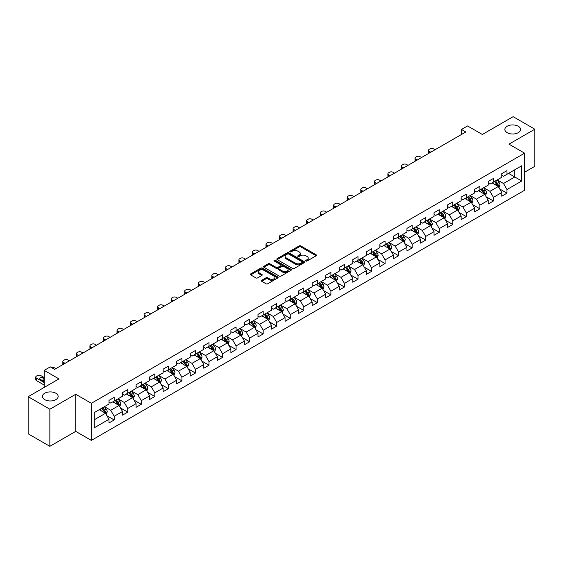 <?xml version="1.0" encoding="UTF-8"?>
<svg xmlns="http://www.w3.org/2000/svg" width="563" height="563" viewBox="0 0 563 563"><rect width="100%" height="100%" fill="white"/><g stroke="black" fill="none" stroke-linecap="round" stroke-linejoin="round"><path stroke-width="0.84" d="M305.92 261.014A0.844 0.486 0 0 0 307.116 261.014L316.167 255.785A1.203 0.697 0 0 0 316.526 255.292A1.203 0.697 0 0 0 316.167 254.8L300.832 245.947A1.203 0.697 0 0 0 299.122 245.947L290.072 251.168A0.844 0.486 0 0 0 289.825 251.513A0.844 0.486 0 0 0 290.072 251.858A0.844 0.486 0 0 0 291.261 251.858L292.436 251.182A3.857 2.224 0 0 1 297.89 251.182L299.171 251.921A3.857 2.224 0 0 1 300.297 253.498A3.857 2.224 0 0 1 299.171 255.074L297.996 255.75A0.844 0.486 0 0 0 297.75 256.095A0.844 0.486 0 0 0 297.996 256.439A0.844 0.486 0 0 0 299.192 256.439L300.361 255.757A3.857 2.224 0 0 1 305.815 255.757L307.095 256.496A3.857 2.224 0 0 1 308.221 258.072A3.857 2.224 0 0 1 307.095 259.649L305.92 260.324A0.844 0.486 0 0 0 305.674 260.669A0.844 0.486 0 0 0 305.92 261.014L305.92 260.324M55.85 393.234A7.861 4.539 0 0 0 47.285 392.249A7.861 4.539 0 0 0 42.429 396.443A7.861 4.539 0 0 0 44.73 399.646A7.861 4.539 0 0 0 53.295 400.631A7.861 4.539 0 0 0 58.151 396.443A7.861 4.539 0 0 0 55.85 393.234M518.27 126.26A7.861 4.539 0 0 0 509.705 125.275A7.861 4.539 0 0 0 504.849 129.462A7.861 4.539 0 0 0 507.15 132.671A7.861 4.539 0 0 0 515.715 133.656A7.861 4.539 0 0 0 520.571 129.462A7.861 4.539 0 0 0 518.27 126.26M261.711 280.29A1.203 0.697 0 0 0 261.359 280.782A1.203 0.697 0 0 0 261.711 281.275L266.017 283.759A1.203 0.697 0 0 0 267.721 283.759L277.777 277.953A1.203 0.697 0 0 0 278.129 277.46A1.203 0.697 0 0 0 277.777 276.968L262.435 268.108A1.203 0.697 0 0 0 260.732 268.108L250.676 273.914A1.203 0.697 0 0 0 250.324 274.406A1.203 0.697 0 0 0 250.676 274.899L255.876 277.904A1.203 0.697 0 0 0 257.58 277.904L261.879 275.42A1.203 0.697 0 0 0 262.238 274.927A1.203 0.697 0 0 0 261.879 274.434L259.304 272.942A3.223 1.858 0 0 1 258.361 271.626A3.223 1.858 0 0 1 260.352 269.909A3.223 1.858 0 0 1 263.864 270.31L273.963 276.144A3.223 1.858 0 0 1 274.906 277.46A3.223 1.858 0 0 1 272.914 279.178A3.223 1.858 0 0 1 269.403 278.776L267.721 277.805A1.203 0.697 0 0 0 266.017 277.805L261.711 280.29L261.711 281.275L266.017 278.805L266.017 277.805M524.603 172.222L534.85 166.31L534.85 129.216L513.146 116.682L482.322 134.48L467.564 125.957L461.484 129.462L465.826 131.974L54.632 369.37L50.29 366.865L44.21 370.377L44.21 387.414M49.854 409.224L49.854 446.318L75.731 431.378L75.731 394.283L49.854 409.224L28.15 396.69L58.974 378.899L44.21 370.377M75.731 394.283L91.354 403.305L524.603 153.178L524.603 190.266L91.354 440.4L91.354 403.305M534.85 129.216L508.98 144.149L524.603 153.178M292.521 268.452A1.203 0.697 0 0 0 294.224 268.452L304.28 262.647A1.203 0.697 0 0 0 304.632 262.154A1.203 0.697 0 0 0 304.28 261.661L288.939 252.808A1.203 0.697 0 0 0 287.236 252.808L277.179 258.614A1.203 0.697 0 0 0 276.827 259.107A1.203 0.697 0 0 0 277.179 259.599L292.521 268.452M274.575 261.197A0.844 0.486 0 0 1 275.434 261.316L275.434 260.31L291.029 269.318A1.203 0.697 0 0 1 291.381 269.811A1.203 0.697 0 0 1 291.029 270.296L280.972 276.102A1.203 0.697 0 0 1 279.269 276.102L263.927 267.249L268.234 264.786L268.234 263.78L263.927 266.264A1.203 0.697 0 0 0 263.575 266.756A1.203 0.697 0 0 0 263.927 267.249L263.927 266.264M268.234 264.786A1.203 0.697 0 0 1 269.937 264.786L269.937 263.78A1.203 0.697 0 0 0 268.234 263.78M269.937 263.78L276.159 267.369A1.203 0.697 0 0 0 277.862 267.369L280.719 265.722A1.203 0.697 0 0 0 281.071 265.229A1.203 0.697 0 0 0 280.719 264.737L274.237 261A0.844 0.486 0 0 1 273.991 260.655A0.844 0.486 0 0 1 274.512 260.205A0.844 0.486 0 0 1 275.434 260.31M49.854 446.318L28.15 433.784L28.15 396.69M106.942 415.768L114.19 419.949L114.19 416.289L122.53 411.483L122.53 415.135L127.738 412.13L127.738 408.471L136.07 403.657L136.07 407.316L141.278 404.311L141.278 400.652L149.617 395.838L149.617 399.498L154.825 396.493L154.825 392.833L163.157 388.02L163.157 391.679L168.372 388.674L168.372 385.015L176.705 380.201L176.705 383.86L181.912 380.848L181.912 377.189L190.252 372.382L190.252 376.042L195.46 373.03L195.46 369.37L203.792 364.564L203.792 368.223L209 365.211L209 361.552L217.339 356.738L217.339 360.397L222.547 357.392L222.547 353.733L230.879 348.919L230.879 352.579L236.094 349.574L236.094 345.914L244.426 341.101L244.426 344.76L249.634 341.755L249.634 338.096L257.974 333.282L257.974 336.941L263.181 333.936L263.181 330.277L271.514 325.463L271.514 329.123L276.722 326.111L276.722 322.451L285.061 317.645L285.061 321.304L290.269 318.292L290.269 314.633L298.601 309.819L298.601 313.478L303.816 310.473L303.816 306.814L312.148 302L312.148 305.66L317.356 302.655L317.356 298.995L325.695 294.182L325.695 297.841L330.903 294.836L330.903 291.177L339.236 286.363L339.236 290.022L344.443 287.017L344.443 283.358L352.783 278.544L352.783 282.204L357.991 279.192L357.991 275.532L366.323 270.726L366.323 274.385L371.538 271.373L371.538 267.714L379.87 262.9L379.87 266.559L385.078 263.554L385.078 259.895L393.417 255.081L393.417 258.741L398.625 255.736L398.625 252.076L406.958 247.263L406.958 250.922L412.172 247.917L412.172 244.258L420.505 239.444L420.505 243.103L425.712 240.098L425.712 236.439L434.045 231.625L434.045 235.285L439.26 232.273L439.26 228.613L447.592 223.807L447.592 227.466L452.8 224.454L452.8 220.795L461.139 215.981L461.139 219.64L466.347 216.635L466.347 212.976L474.679 208.162L474.679 211.822L479.894 208.817L479.894 205.157L488.227 200.344L488.227 204.003L493.434 200.998L493.434 197.339L501.774 192.525L501.774 196.184L506.981 193.179L506.981 189.52L521.739 180.997L521.739 165.754L514.793 169.766L514.793 176.986L521.739 180.997M114.19 419.949L108.983 422.961L108.983 419.301L94.225 427.824L94.225 412.58L108.983 404.058L108.983 400.399L114.19 397.394L114.19 401.053L122.53 396.239L122.53 392.58L127.738 389.575L127.738 393.234L136.07 388.421L136.07 384.761L141.278 381.756L141.278 385.416L149.617 380.602L149.617 376.943L154.825 373.931L154.825 377.59L163.157 372.783L163.157 369.124L168.372 366.112L168.372 369.771L176.705 364.958L176.705 361.305L181.912 358.293L181.912 361.953L190.252 357.139L190.252 353.48L195.46 350.475L195.46 354.134L203.792 349.32L203.792 345.661L209 342.656L209 346.315L217.339 341.502L217.339 337.842L222.547 334.837L222.547 338.497L230.879 333.683L230.879 330.024L236.094 327.019L236.094 330.671L244.426 325.864L244.426 322.205L249.634 319.193L249.634 322.852L257.974 318.046L257.974 314.386L263.181 311.374L263.181 315.034L271.514 310.22L271.514 306.561L276.722 303.556L276.722 307.215L285.061 302.401L285.061 298.742L290.269 295.737L290.269 299.396L298.601 294.583L298.601 290.923L303.816 287.918L303.816 291.578L312.148 286.764L312.148 283.105L317.356 280.1L317.356 283.759L325.695 278.945L325.695 275.286L330.903 272.274L330.903 275.933L339.236 271.127L339.236 267.467L344.443 264.455L344.443 268.115L352.783 263.301L352.783 259.642L357.991 256.637L357.991 260.296L366.323 255.482L366.323 251.823L371.538 248.818L371.538 252.477L379.87 247.664L379.87 244.004L385.078 240.999L385.078 244.659L393.417 239.845L393.417 236.186L398.625 233.181L398.625 236.84L406.958 232.026L406.958 228.367L412.172 225.355L412.172 229.014L420.505 224.208L420.505 220.548L425.712 217.536L425.712 221.196L434.045 216.382L434.045 212.723L439.26 209.718L439.26 213.377L447.592 208.563L447.592 204.904L452.8 201.899L452.8 205.558L461.139 200.745L461.139 197.085L466.347 194.08L466.347 197.74L474.679 192.926L474.679 189.267L479.894 186.262L479.894 189.921L488.227 185.107L488.227 181.448L493.434 178.436L493.434 182.095L501.774 177.289L501.774 173.629L506.981 170.617L506.981 174.277L521.739 165.754M112.804 401.855L119.053 405.466L110.721 410.279L104.465 406.669M108.983 402.052L110.721 403.059L114.19 401.053M110.721 410.279L114.19 416.289M119.053 405.466L122.53 411.483M126.344 394.037L132.601 397.647L124.261 402.454L118.012 398.85M122.53 394.234L124.261 395.24L127.738 393.234M124.261 402.454L127.738 408.471M132.601 397.647L136.07 403.657M139.891 386.218L146.141 389.821L137.808 394.635L131.559 391.025M136.07 386.415L137.808 387.421L141.278 385.416M137.808 394.635L141.278 400.652M146.141 389.821L149.617 395.838M153.439 378.392L159.688 382.003L151.356 386.816L145.099 383.206M149.617 378.596L151.356 379.596L154.825 377.59M151.356 386.816L154.825 392.833M159.688 382.003L163.157 388.02M166.979 370.574L173.228 374.184L164.896 378.998L158.646 375.387M163.157 370.778L164.896 371.777L168.372 369.771M164.896 378.998L168.372 385.015M173.228 374.184L176.705 380.201M180.526 362.755L186.775 366.365L178.443 371.179L172.187 367.569M176.705 362.959L178.443 363.958L181.912 361.953M178.443 371.179L181.912 377.189M186.775 366.365L190.252 372.382M194.066 354.936L200.322 358.547L191.983 363.36L185.734 359.75M190.252 355.133L191.983 356.14L195.46 354.134M191.983 363.36L195.46 369.37M200.322 358.547L203.792 364.564M207.613 347.118L213.863 350.728L205.53 355.534L199.281 351.931M203.792 347.315L205.53 348.321L209 346.315M205.53 355.534L209 361.552M213.863 350.728L217.339 356.738M221.16 339.299L227.41 342.902L219.077 347.716L212.821 344.106M217.339 339.496L219.077 340.502L222.547 338.497M219.077 347.716L222.547 353.733M227.41 342.902L230.879 348.919M234.701 331.473L240.957 335.084L232.618 339.897L226.368 336.287M230.879 331.677L232.618 332.677L236.094 330.671M232.618 339.897L236.094 345.914M240.957 335.084L244.426 341.101M248.248 323.655L254.497 327.265L246.165 332.079L239.908 328.468M244.426 323.859L246.165 324.858L249.634 322.852M246.165 332.079L249.634 338.096M254.497 327.265L257.974 333.282M261.788 315.836L268.044 319.446L259.705 324.26L253.456 320.65M257.974 316.04L259.705 317.039L263.181 315.034M259.705 324.26L263.181 330.277M268.044 319.446L271.514 325.463M275.335 308.017L281.584 311.628L273.252 316.441L267.003 312.831M271.514 308.214L273.252 309.221L276.722 307.215M273.252 316.441L276.722 322.451M281.584 311.628L285.061 317.645M288.882 300.199L295.132 303.809L286.799 308.615L280.543 305.012M285.061 300.396L286.799 301.402L290.269 299.396M286.799 308.615L290.269 314.633M295.132 303.809L298.601 309.819M302.422 292.38L308.679 295.99L300.339 300.797L294.09 297.187M298.601 292.577L300.339 293.583L303.816 291.578M300.339 300.797L303.816 306.814M308.679 295.99L312.148 302M315.97 284.554L322.219 288.165L313.887 292.978L307.63 289.368M312.148 284.758L313.887 285.758L317.356 283.759M313.887 292.978L317.356 298.995M322.219 288.165L325.695 294.182M329.51 276.736L335.766 280.346L327.427 285.159L321.177 281.549M325.695 276.94L327.427 277.939L330.903 275.933M327.427 285.159L330.903 291.177M335.766 280.346L339.236 286.363M343.057 268.917L349.306 272.527L340.974 277.341L334.725 273.731M339.236 269.121L340.974 270.12L344.443 268.115M340.974 277.341L344.443 283.358M349.306 272.527L352.783 278.544M356.604 261.098L362.853 264.709L354.521 269.522L348.265 265.912M352.783 261.295L354.521 262.302L357.991 260.296M354.521 269.522L357.991 275.532M362.853 264.709L366.323 270.726M370.144 253.28L376.401 256.89L368.061 261.696L361.812 258.093M366.323 253.477L368.061 254.483L371.538 252.477M368.061 261.696L371.538 267.714M376.401 256.89L379.87 262.9M383.692 245.461L389.941 249.071L381.608 253.878L375.359 250.268M379.87 245.658L381.608 246.664L385.078 244.659M381.608 253.878L385.078 259.895M389.941 249.071L393.417 255.081M397.232 237.642L403.488 241.245L395.149 246.059L388.899 242.449M393.417 237.839L395.149 238.839L398.625 236.84M395.149 246.059L398.625 252.076M403.488 241.245L406.958 247.263M410.779 229.817L417.028 233.427L408.696 238.24L402.446 234.63M406.958 230.021L408.696 231.02L412.172 229.014M408.696 238.24L412.172 244.258M417.028 233.427L420.505 239.444M424.326 221.998L430.575 225.608L422.243 230.422L415.987 226.812M420.505 222.202L422.243 223.201L425.712 221.196M422.243 230.422L425.712 236.439M430.575 225.608L434.045 231.625M437.866 214.179L444.123 217.79L435.783 222.603L429.534 218.993M434.045 214.383L435.783 215.383L439.26 213.377M435.783 222.603L439.26 228.613M444.123 217.79L447.592 223.807M451.413 206.361L457.663 209.971L449.33 214.784L443.081 211.174M447.592 206.558L449.33 207.564L452.8 205.558M449.33 214.784L452.8 220.795M457.663 209.971L461.139 215.981M464.961 198.542L471.21 202.152L462.87 206.959L456.621 203.356M461.139 198.739L462.87 199.745L466.347 197.74M462.87 206.959L466.347 212.976M471.21 202.152L474.679 208.162M478.501 190.723L484.75 194.326L476.418 199.14L470.168 195.53M474.679 190.92L476.418 191.927L479.894 189.921M476.418 199.14L479.894 205.157M484.75 194.326L488.227 200.344M492.048 182.898L498.297 186.508L489.965 191.321L483.708 187.711M488.227 183.102L489.965 184.101L493.434 182.095M489.965 191.321L493.434 197.339M498.297 186.508L501.774 192.525M508.544 173.376L514.793 176.986L503.505 183.503L497.256 179.893M501.774 175.283L503.505 176.282L506.981 174.277M503.505 183.503L506.981 189.52M75.731 431.378L91.354 440.4M461.484 129.462L461.484 134.48M94.225 419.801L105.506 413.284L99.257 409.674M105.506 413.284L108.983 419.301M499.733 188.992L506.981 193.179M486.186 196.811L493.434 200.998M472.639 204.629L479.894 208.817M459.098 212.448L466.347 216.635M445.551 220.267L452.8 224.454M432.011 228.092L439.26 232.273M418.464 235.911L425.712 240.098M404.917 243.73L412.172 247.917M391.376 251.548L398.625 255.736M377.829 259.367L385.078 263.554M364.289 267.186L371.538 271.373M350.742 275.011L357.991 279.192M337.195 282.83L344.443 287.017M323.655 290.649L330.903 294.836M310.107 298.467L317.356 302.655M296.567 306.286L303.816 310.473M283.02 314.105L290.269 318.292M269.473 321.93L276.722 326.111M255.933 329.749L263.181 333.936M242.386 337.568L249.634 341.755M228.838 345.386L236.094 349.574M215.298 353.205L222.547 357.392M201.751 361.024L209 365.211M188.211 368.849L195.46 373.03M174.664 376.668L181.912 380.848M161.117 384.487L168.372 388.674M147.576 392.305L154.825 396.493M134.029 400.124L141.278 404.311M120.489 407.943L127.738 412.13M306.258 261.133L307.095 260.648A3.857 2.224 0 0 0 308.221 259.079L308.221 258.072M300.297 253.498L300.297 254.497A3.857 2.224 0 0 1 299.171 256.074L298.334 256.552M316.167 254.8L316.167 255.785L300.832 246.946A1.203 0.697 0 0 0 299.122 246.946L290.409 251.978M304.266 262.661L288.939 253.807A1.203 0.697 0 0 0 287.236 253.807L277.193 259.606M302.148 262.499A0.844 0.486 0 0 0 302.394 262.154A0.844 0.486 0 0 0 302.148 261.809L288.685 254.04A0.844 0.486 0 0 0 287.489 254.04L286.257 254.75A3.857 2.224 0 0 0 285.124 256.327A3.857 2.224 0 0 0 286.257 257.903L295.462 263.217A3.857 2.224 0 0 0 300.916 263.217L302.148 262.499L302.148 263.505A0.844 0.486 0 0 0 302.394 263.16L302.394 262.154M285.124 256.327L285.124 257.326A3.857 2.224 0 0 0 286.257 258.903L286.257 257.903M302.148 263.505L300.916 264.216A3.857 2.224 0 0 1 295.462 264.216L286.257 258.903M269.937 264.786L276.159 268.375A1.203 0.697 0 0 0 277.862 268.375L280.719 266.728A1.203 0.697 0 0 0 281.071 266.236L281.071 265.229M275.434 261.316L291.015 270.31M282.612 271.099A3.223 1.858 0 0 0 286.124 271.5A3.223 1.858 0 0 0 288.115 269.783A3.223 1.858 0 0 0 287.172 268.467L283.611 266.412A1.203 0.697 0 0 0 281.908 266.412L279.058 268.058A1.203 0.697 0 0 0 278.699 268.551A1.203 0.697 0 0 0 279.058 269.044L282.612 271.099L282.612 272.105A3.223 1.858 0 0 0 286.124 272.506A3.223 1.858 0 0 0 288.115 270.782L288.115 269.783M278.699 268.551L278.699 269.557A1.203 0.697 0 0 0 279.058 270.05L279.058 269.044M282.612 272.105L279.058 270.05M274.906 277.46L274.906 278.46A3.223 1.858 0 0 1 272.914 280.184A3.223 1.858 0 0 1 269.403 279.776L267.721 278.805A1.203 0.697 0 0 0 266.017 278.805M258.361 271.626L258.361 272.633A3.223 1.858 0 0 0 259.304 273.949L259.304 272.942M261.879 274.434L261.879 275.42L259.304 273.949M277.777 276.968L277.777 277.953L262.435 269.114A1.203 0.697 0 0 0 260.732 269.114L250.69 274.906M498.98 187.697L500.014 185.093A3.251 1.879 -120 0 0 498.98 182.328L497.185 179.935M430.794 152.2L429.252 151.313A2.456 1.415 0 0 1 428.534 150.307A2.456 1.415 0 0 1 429.252 149.308L430.125 148.801A2.456 1.415 0 0 1 433.594 148.801L435.136 149.695M494.061 184.066L492.843 182.44M428.739 153.382A2.456 1.415 180 0 1 428.534 152.812L428.534 150.307M494.497 181.49L496.285 183.876A3.251 1.879 60 0 1 497.22 185.839L498.262 185.234A3.251 1.879 -120 0 0 497.326 183.278L495.539 180.885M494.722 181.356L496.707 184.01A1.661 0.957 60 0 1 497.009 184.516L498.262 185.234M485.44 195.516L486.474 192.919A3.251 1.879 -120 0 0 485.433 190.146L483.638 187.753M417.246 160.019L415.712 159.132A2.456 1.415 0 0 1 414.994 158.126A2.456 1.415 0 0 1 415.712 157.126L416.578 156.627A2.456 1.415 0 0 1 420.054 156.627L421.588 157.513M480.52 191.884L479.303 190.259M415.198 161.201A2.456 1.415 180 0 1 414.994 160.631L414.994 158.126M480.95 189.309L482.744 191.701A3.251 1.879 60 0 1 483.673 193.658L484.715 193.053A3.251 1.879 -120 0 0 483.786 191.096L481.991 188.704M481.175 189.175L483.167 191.828A1.661 0.957 60 0 1 483.469 192.335L484.715 193.053M471.893 203.334L472.927 200.738A3.251 1.879 -120 0 0 471.885 197.965L470.098 195.572M403.706 167.837L402.165 166.951A2.456 1.415 0 0 1 401.447 165.944A2.456 1.415 0 0 1 402.165 164.945L403.038 164.445A2.456 1.415 0 0 1 406.507 164.445L408.041 165.332M466.973 199.703L465.756 198.077M401.651 169.02A2.456 1.415 180 0 1 401.447 168.457L401.447 165.944M467.403 197.127L469.197 199.52A3.251 1.879 60 0 1 470.126 201.477L471.168 200.871A3.251 1.879 -120 0 0 470.239 198.915L468.444 196.522M467.635 196.994L469.619 199.647A1.661 0.957 60 0 1 469.922 200.154L471.168 200.871M458.352 211.16L459.38 208.556A3.251 1.879 -120 0 0 458.345 205.784L456.551 203.391M390.159 175.656L388.625 174.769A2.456 1.415 0 0 1 387.9 173.77A2.456 1.415 0 0 1 388.625 172.764L389.49 172.264A2.456 1.415 0 0 1 392.967 172.264L394.501 173.151M453.426 207.522L452.209 205.896M388.111 176.838A2.456 1.415 180 0 1 387.9 176.275L387.9 173.77M453.862 204.946L455.65 207.339A3.251 1.879 60 0 1 456.586 209.295L457.628 208.697A3.251 1.879 -120 0 0 456.692 206.734L454.904 204.348M454.088 204.812L456.079 207.473A1.661 0.957 60 0 1 456.375 207.972L457.628 208.697M444.805 218.979L445.84 216.375A3.251 1.879 -120 0 0 444.798 213.602L443.011 211.209M376.612 183.475L375.078 182.588A2.456 1.415 0 0 1 374.36 181.589A2.456 1.415 0 0 1 375.078 180.582L375.943 180.083A2.456 1.415 0 0 1 379.42 180.083L380.954 180.969M439.886 215.34L438.668 213.722M374.564 184.664A2.456 1.415 180 0 1 374.36 184.094L374.36 181.589M440.315 212.765L442.11 215.157A3.251 1.879 60 0 1 443.039 217.114L444.08 216.516A3.251 1.879 -120 0 0 443.151 214.559L441.357 212.167M440.54 212.638L442.532 215.291A1.661 0.957 60 0 1 442.835 215.791L444.08 216.516M431.258 226.798L432.293 224.194A3.251 1.879 -120 0 0 431.258 221.421L429.463 219.035M363.072 191.293L361.53 190.407A2.456 1.415 0 0 1 360.813 189.407A2.456 1.415 0 0 1 361.53 188.408L362.403 187.901A2.456 1.415 0 0 1 365.873 187.901L367.414 188.788M426.339 223.166L425.121 221.541M361.017 192.483A2.456 1.415 180 0 1 360.813 191.913L360.813 189.407M426.775 220.583L428.563 222.976A3.251 1.879 60 0 1 429.499 224.933L430.54 224.334A3.251 1.879 -120 0 0 429.604 222.378L427.817 219.985M427 220.457L428.985 223.11A1.661 0.957 60 0 1 429.287 223.61L430.54 224.334M417.718 234.616L418.752 232.012A3.251 1.879 -120 0 0 417.711 229.247L415.916 226.854M349.524 199.119L347.99 198.232A2.456 1.415 0 0 1 347.272 197.226A2.456 1.415 0 0 1 347.99 196.227L348.856 195.72A2.456 1.415 0 0 1 352.332 195.72L353.867 196.607M412.799 230.985L411.581 229.359M347.477 200.301A2.456 1.415 180 0 1 347.272 199.731L347.272 197.226M413.228 228.409L415.022 230.795A3.251 1.879 60 0 1 415.951 232.758L416.993 232.153A3.251 1.879 -120 0 0 416.064 230.197L414.269 227.804M413.453 228.275L415.445 230.929A1.661 0.957 60 0 1 415.74 231.435L416.993 232.153M404.171 242.435L405.205 239.831A3.251 1.879 -120 0 0 404.164 237.065L402.376 234.672M335.984 206.938L334.443 206.051A2.456 1.415 0 0 1 333.725 205.045A2.456 1.415 0 0 1 334.443 204.045L335.316 203.546A2.456 1.415 0 0 1 338.785 203.546L340.319 204.432M399.251 238.803L398.034 237.178M333.929 208.12A2.456 1.415 180 0 1 333.725 207.55L333.725 205.045M399.681 236.228L401.475 238.621A3.251 1.879 60 0 1 402.404 240.577L403.446 239.972A3.251 1.879 -120 0 0 402.517 238.015L400.722 235.623M399.913 236.094L401.898 238.747A1.661 0.957 60 0 1 402.2 239.254L403.446 239.972M390.631 250.254L391.658 247.657A3.251 1.879 -120 0 0 390.623 244.884L388.829 242.491M322.437 214.756L320.903 213.87A2.456 1.415 0 0 1 320.178 212.863A2.456 1.415 0 0 1 320.903 211.864L321.769 211.364A2.456 1.415 0 0 1 325.238 211.364L326.779 212.251M385.704 246.622L384.487 244.996M320.389 215.939A2.456 1.415 180 0 1 320.178 215.376L320.178 212.863M386.141 244.046L387.928 246.439A3.251 1.879 60 0 1 388.864 248.396L389.906 247.79A3.251 1.879 -120 0 0 388.97 245.834L387.182 243.441M386.366 243.913L388.35 246.566A1.661 0.957 60 0 1 388.653 247.073L389.906 247.79M377.083 258.079L378.118 255.475A3.251 1.879 -120 0 0 377.076 252.703L375.289 250.31M308.89 222.575L307.356 221.688A2.456 1.415 0 0 1 306.638 220.689A2.456 1.415 0 0 1 307.356 219.683L308.221 219.183A2.456 1.415 0 0 1 311.698 219.183L313.232 220.07M372.164 254.441L370.947 252.815M306.842 223.757A2.456 1.415 180 0 1 306.638 223.194L306.638 220.689M372.593 251.865L374.388 254.258A3.251 1.879 60 0 1 375.317 256.214L376.358 255.616A3.251 1.879 -120 0 0 375.43 253.653L373.635 251.267M372.819 251.731L374.81 254.385A1.661 0.957 60 0 1 375.113 254.891L376.358 255.616M363.536 265.898L364.571 263.294A3.251 1.879 -120 0 0 363.536 260.521L361.742 258.128M295.35 230.394L293.809 229.507A2.456 1.415 0 0 1 293.091 228.508A2.456 1.415 0 0 1 293.809 227.501L294.681 227.002A2.456 1.415 0 0 1 298.151 227.002L299.692 227.888M358.617 262.259L357.399 260.634M293.295 231.583A2.456 1.415 180 0 1 293.091 231.013L293.091 228.508M359.053 259.684L360.841 262.076A3.251 1.879 60 0 1 361.777 264.033L362.818 263.435A3.251 1.879 -120 0 0 361.882 261.478L360.095 259.086M359.278 259.557L361.263 262.21A1.661 0.957 60 0 1 361.566 262.71L362.818 263.435M349.996 273.717L351.031 271.113A3.251 1.879 -120 0 0 349.989 268.34L348.194 265.954M281.803 238.212L280.268 237.326A2.456 1.415 0 0 1 279.551 236.326A2.456 1.415 0 0 1 280.268 235.32L281.134 234.82A2.456 1.415 0 0 1 284.611 234.82L286.145 235.707M345.077 270.085L343.859 268.46M279.755 239.402A2.456 1.415 180 0 1 279.551 238.832L279.551 236.326M345.506 267.502L347.301 269.895A3.251 1.879 60 0 1 348.23 271.852L349.271 271.253A3.251 1.879 -120 0 0 348.342 269.297L346.548 266.904M345.731 267.376L347.723 270.029A1.661 0.957 60 0 1 348.018 270.529L349.271 271.253M336.449 281.535L337.483 278.931A3.251 1.879 -120 0 0 336.442 276.166L334.654 273.773M268.262 246.038L266.721 245.151A2.456 1.415 0 0 1 266.003 244.145A2.456 1.415 0 0 1 266.721 243.146L267.594 242.639A2.456 1.415 0 0 1 271.063 242.639L272.598 243.526M331.53 277.904L330.312 276.278M266.208 247.22A2.456 1.415 180 0 1 266.003 246.65L266.003 244.145M331.959 275.321L333.753 277.714A3.251 1.879 60 0 1 334.682 279.67L335.724 279.072A3.251 1.879 -120 0 0 334.795 277.116L333 274.723M332.191 275.194L334.176 277.848A1.661 0.957 60 0 1 334.478 278.354L335.724 279.072M322.909 289.354L323.936 286.75A3.251 1.879 -120 0 0 322.902 283.984L321.107 281.591M254.715 253.857L253.181 252.97A2.456 1.415 0 0 1 252.456 251.964A2.456 1.415 0 0 1 253.181 250.964L254.047 250.465A2.456 1.415 0 0 1 257.516 250.465L259.057 251.351M317.982 285.722L316.765 284.097M252.667 255.039A2.456 1.415 180 0 1 252.456 254.469L252.456 251.964M318.419 283.147L320.206 285.54A3.251 1.879 60 0 1 321.142 287.496L322.184 286.891A3.251 1.879 -120 0 0 321.248 284.934L319.46 282.542M318.644 283.013L320.629 285.666A1.661 0.957 60 0 1 320.931 286.173L322.184 286.891M309.361 297.173L310.396 294.576A3.251 1.879 -120 0 0 309.354 291.803L307.567 289.41M241.168 261.675L239.634 260.789A2.456 1.415 0 0 1 238.916 259.782A2.456 1.415 0 0 1 239.634 258.783L240.5 258.283A2.456 1.415 0 0 1 243.976 258.283L245.51 259.17M304.442 293.541L303.225 291.916M239.12 262.858A2.456 1.415 180 0 1 238.916 262.295L238.916 259.782M304.872 290.965L306.666 293.358A3.251 1.879 60 0 1 307.595 295.315L308.637 294.709A3.251 1.879 -120 0 0 307.708 292.753L305.913 290.36M305.097 290.832L307.088 293.485A1.661 0.957 60 0 1 307.391 293.992L308.637 294.709M295.814 304.991L296.849 302.394A3.251 1.879 -120 0 0 295.814 299.622L294.02 297.229M227.628 269.494L226.087 268.607A2.456 1.415 0 0 1 225.369 267.608A2.456 1.415 0 0 1 226.087 266.602L226.959 266.102A2.456 1.415 0 0 1 230.429 266.102L231.97 266.989M290.895 301.36L289.678 299.734M225.573 270.676A2.456 1.415 180 0 1 225.369 270.113L225.369 267.608M291.331 298.784L293.119 301.177A3.251 1.879 60 0 1 294.055 303.133L295.096 302.528A3.251 1.879 -120 0 0 294.16 300.572L292.373 298.179M291.557 298.65L293.541 301.304A1.661 0.957 60 0 1 293.844 301.81L295.096 302.528M282.274 312.817L283.309 310.213A3.251 1.879 -120 0 0 282.267 307.44L280.473 305.047M214.081 277.313L212.547 276.426A2.456 1.415 0 0 1 211.829 275.427A2.456 1.415 0 0 1 212.547 274.42L213.412 273.921A2.456 1.415 0 0 1 216.889 273.921L218.423 274.807M277.348 309.178L276.137 307.553M212.033 278.495A2.456 1.415 180 0 1 211.829 277.932L211.829 275.427M277.784 306.603L279.579 308.996A3.251 1.879 60 0 1 280.508 310.952L281.549 310.354A3.251 1.879 -120 0 0 280.62 308.397L278.826 306.005M278.009 306.476L280.001 309.129A1.661 0.957 60 0 1 280.297 309.629L281.549 310.354M268.727 320.636L269.761 318.032A3.251 1.879 -120 0 0 268.72 315.259L266.932 312.866M200.534 285.131L198.999 284.245A2.456 1.415 0 0 1 198.282 283.245A2.456 1.415 0 0 1 198.999 282.239L199.872 281.739A2.456 1.415 0 0 1 203.342 281.739L204.876 282.626M263.808 317.004L262.59 315.379M198.486 286.321A2.456 1.415 180 0 1 198.282 285.751L198.282 283.245M264.237 314.421L266.032 316.814A3.251 1.879 60 0 1 266.961 318.771L268.002 318.172A3.251 1.879 -120 0 0 267.073 316.216L265.279 313.823M264.469 314.295L266.454 316.948A1.661 0.957 60 0 1 266.756 317.448L268.002 318.172M255.187 328.454L256.214 325.85A3.251 1.879 -120 0 0 255.18 323.085L253.385 320.692M186.993 292.957L185.459 292.07A2.456 1.415 0 0 1 184.734 291.064A2.456 1.415 0 0 1 185.459 290.065L186.325 289.558A2.456 1.415 0 0 1 189.794 289.558L191.336 290.445M250.261 324.823L249.043 323.197M184.938 294.139A2.456 1.415 180 0 1 184.734 293.569L184.734 291.064M250.697 322.24L252.484 324.633A3.251 1.879 60 0 1 253.42 326.589L254.462 325.991A3.251 1.879 -120 0 0 253.526 324.035L251.738 321.642M250.922 322.113L252.907 324.767A1.661 0.957 60 0 1 253.209 325.266L254.462 325.991M241.64 336.273L242.674 333.669A3.251 1.879 -120 0 0 241.633 330.903L239.845 328.51M173.446 300.776L171.912 299.889A2.456 1.415 0 0 1 171.194 298.883A2.456 1.415 0 0 1 171.912 297.883L172.778 297.384A2.456 1.415 0 0 1 176.254 297.384L177.788 298.27M236.72 332.642L235.503 331.016M171.398 301.958A2.456 1.415 180 0 1 171.194 301.388L171.194 298.883M237.15 330.066L238.944 332.459A3.251 1.879 60 0 1 239.873 334.415L240.915 333.81A3.251 1.879 -120 0 0 239.986 331.853L238.191 329.461M237.375 329.932L239.366 332.585A1.661 0.957 60 0 1 239.669 333.092L240.915 333.81M228.092 344.092L229.127 341.495A3.251 1.879 -120 0 0 228.092 338.722L226.298 336.329M159.906 308.594L158.365 307.708A2.456 1.415 0 0 1 157.647 306.701A2.456 1.415 0 0 1 158.365 305.702L159.238 305.202A2.456 1.415 0 0 1 162.707 305.202L164.248 306.089M223.173 340.46L221.956 338.835M157.851 309.777A2.456 1.415 180 0 1 157.647 309.214L157.647 306.701M223.61 337.884L225.397 340.277A3.251 1.879 60 0 1 226.326 342.234L227.375 341.628A3.251 1.879 -120 0 0 226.439 339.672L224.651 337.279M223.835 337.751L225.819 340.404A1.661 0.957 60 0 1 226.122 340.911L227.375 341.628M214.552 351.91L215.587 349.313A3.251 1.879 -120 0 0 214.545 346.541L212.751 344.148M146.359 316.413L144.825 315.526A2.456 1.415 0 0 1 144.107 314.527A2.456 1.415 0 0 1 144.825 313.521L145.69 313.021A2.456 1.415 0 0 1 149.167 313.021L150.701 313.908M209.626 348.279L208.409 346.653M144.311 317.595A2.456 1.415 180 0 1 144.107 317.032L144.107 314.527M210.062 345.703L211.857 348.096A3.251 1.879 60 0 1 212.786 350.052L213.827 349.447A3.251 1.879 -120 0 0 212.898 347.491L211.104 345.098M210.288 345.569L212.279 348.223A1.661 0.957 60 0 1 212.575 348.729L213.827 349.447M201.005 359.736L202.04 357.132A3.251 1.879 -120 0 0 200.998 354.359L199.211 351.966M132.812 324.232L131.278 323.345A2.456 1.415 0 0 1 130.56 322.346A2.456 1.415 0 0 1 131.278 321.339L132.15 320.84A2.456 1.415 0 0 1 135.62 320.84L137.154 321.726M196.086 356.097L194.868 354.472M130.764 325.414A2.456 1.415 180 0 1 130.56 324.851L130.56 322.346M196.515 353.522L198.31 355.915A3.251 1.879 60 0 1 199.239 357.871L200.28 357.273A3.251 1.879 -120 0 0 199.351 355.316L197.557 352.924M196.747 353.388L198.732 356.048A1.661 0.957 60 0 1 199.035 356.548L200.28 357.273M187.465 367.555L188.492 364.951A3.251 1.879 -120 0 0 187.458 362.178L185.663 359.785M119.272 332.05L117.737 331.164A2.456 1.415 0 0 1 117.013 330.164A2.456 1.415 0 0 1 117.737 329.158L118.603 328.658A2.456 1.415 0 0 1 122.072 328.658L123.614 329.545M182.539 363.916L181.321 362.298M117.217 333.24A2.456 1.415 180 0 1 117.013 332.67L117.013 330.164M182.975 361.34L184.763 363.733A3.251 1.879 60 0 1 185.699 365.69L186.74 365.091A3.251 1.879 -120 0 0 185.804 363.135L184.017 360.742M183.2 361.214L185.185 363.867A1.661 0.957 60 0 1 185.487 364.367L186.74 365.091M173.918 375.373L174.952 372.769A3.251 1.879 -120 0 0 173.911 370.004L172.123 367.611M105.724 339.876L104.19 338.982A2.456 1.415 0 0 1 103.472 337.983A2.456 1.415 0 0 1 104.19 336.984L105.056 336.477A2.456 1.415 0 0 1 108.532 336.477L110.067 337.364M168.999 371.742L167.781 370.116M103.676 341.058A2.456 1.415 180 0 1 103.472 340.488L103.472 337.983M169.428 369.159L171.222 371.552A3.251 1.879 60 0 1 172.151 373.508L173.193 372.91A3.251 1.879 -120 0 0 172.264 370.954L170.469 368.561M169.653 369.032L171.645 371.686A1.661 0.957 60 0 1 171.947 372.185L173.193 372.91M160.371 383.192L161.405 380.588A3.251 1.879 -120 0 0 160.371 377.822L158.576 375.43M92.184 347.695L90.643 346.808A2.456 1.415 0 0 1 89.925 345.802A2.456 1.415 0 0 1 90.643 344.802L91.516 344.296A2.456 1.415 0 0 1 94.985 344.296L96.526 345.189M155.451 379.561L154.234 377.935M90.129 348.877A2.456 1.415 180 0 1 89.925 348.307L89.925 345.802M155.881 376.985L157.675 379.371A3.251 1.879 60 0 1 158.604 381.334L159.653 380.729A3.251 1.879 -120 0 0 158.717 378.772L156.929 376.38M156.113 376.851L158.097 379.504A1.661 0.957 60 0 1 158.4 380.011L159.653 380.729M146.83 391.011L147.858 388.414A3.251 1.879 -120 0 0 146.823 385.641L145.029 383.248M78.637 355.513L77.103 354.627A2.456 1.415 0 0 1 76.385 353.62A2.456 1.415 0 0 1 77.103 352.621L77.968 352.121A2.456 1.415 0 0 1 81.445 352.121L82.979 353.008M141.904 387.379L140.687 385.754M76.589 356.696A2.456 1.415 180 0 1 76.385 356.126L76.385 353.62M142.34 384.803L144.135 387.196A3.251 1.879 60 0 1 145.064 389.153L146.106 388.547A3.251 1.879 -120 0 0 145.177 386.591L143.382 384.198M142.566 384.67L144.557 387.323A1.661 0.957 60 0 1 144.853 387.83L146.106 388.547M133.283 398.829L134.318 396.232A3.251 1.879 -120 0 0 133.276 393.46L131.489 391.067M65.09 363.332L63.556 362.445A2.456 1.415 0 0 1 62.838 361.446A2.456 1.415 0 0 1 63.556 360.44L64.421 359.94A2.456 1.415 0 0 1 67.898 359.94L69.432 360.827M128.364 395.198L127.147 393.572M63.042 364.514A2.456 1.415 180 0 1 62.838 363.951L62.838 361.446M128.793 392.622L130.588 395.015A3.251 1.879 60 0 1 131.517 396.971L132.558 396.366A3.251 1.879 -120 0 0 131.629 394.41L129.835 392.017M129.018 392.488L131.01 395.142A1.661 0.957 60 0 1 131.313 395.648L132.558 396.366M119.743 406.655L120.771 404.051A3.251 1.879 -120 0 0 119.736 401.278L117.941 398.885M51.423 367.519A2.456 1.415 0 0 1 54.351 367.759L55.892 368.645M114.817 403.017L113.599 401.391M115.253 400.441L117.041 402.834A3.251 1.879 60 0 1 117.977 404.79L119.018 404.192A3.251 1.879 -120 0 0 118.082 402.228L116.295 399.843M115.478 400.307L117.463 402.967A1.661 0.957 60 0 1 117.766 403.467L119.018 404.192M106.196 414.474L107.23 411.87A3.251 1.879 -120 0 0 106.189 409.097L104.401 406.704M44.21 382.558L36.468 378.083A2.456 1.415 0 0 1 35.75 377.083A2.456 1.415 0 0 1 36.468 376.077L37.334 375.577A2.456 1.415 0 0 1 40.81 375.577L44.21 377.541M101.277 410.835L100.059 409.217M44.21 385.064L36.468 380.588A2.456 1.415 180 0 1 35.75 379.589L35.75 377.083M44.21 380.954L43.154 380.342A1.963 1.133 0 0 0 41.395 380.025M101.706 408.259L103.501 410.652A3.251 1.879 60 0 1 104.429 412.609L105.471 412.01A3.251 1.879 -120 0 0 104.542 410.054L102.748 407.661M101.931 408.133L103.923 410.786A1.661 0.957 60 0 1 104.225 411.286L105.471 412.01M44.21 378.449L43.154 377.836A1.963 1.133 0 0 0 41.015 377.59A1.963 1.133 0 0 0 39.797 378.639A1.963 1.133 0 0 0 40.374 379.441L44.21 381.651M307.095 260.648L307.095 259.649M297.996 256.439L297.996 255.75M299.171 256.074L299.171 255.074M290.072 251.858L290.072 251.168M299.122 246.946L299.122 245.947M300.832 246.946L300.832 245.947M277.179 259.599L277.179 258.614M287.236 253.807L287.236 252.808M288.939 253.807L288.939 252.808M304.28 262.647L304.28 261.661M295.462 264.216L295.462 263.217M300.916 264.216L300.916 263.217M276.159 268.375L276.159 267.369M277.862 268.375L277.862 267.369M280.719 266.728L280.719 265.722M291.029 270.296L291.029 269.318M267.721 278.805L267.721 277.805M269.403 279.776L269.403 278.776M250.676 274.899L250.676 273.914M260.732 269.114L260.732 268.108M262.435 269.114L262.435 268.108M429.252 151.313L429.252 153.087M497.974 186.325L499.993 185.157M497.326 183.278L498.98 182.328M495.011 184.615L496.285 183.876M415.712 159.132L415.712 160.905M484.433 194.144L486.453 192.975M483.786 191.096L485.433 190.146M481.471 192.433L482.744 191.701M402.165 166.951L402.165 168.724M470.886 201.962L472.906 200.801M470.239 198.915L471.885 197.965M467.923 200.252L469.197 199.52M388.625 174.769L388.625 176.543M457.346 209.781L459.359 208.62M456.692 206.734L458.345 205.784M454.383 208.071L455.65 207.339M375.078 182.588L375.078 184.361M443.799 217.607L445.819 216.438M443.151 214.559L444.798 213.602M440.836 215.896L442.11 215.157M361.53 190.407L361.53 192.187M430.252 225.425L432.271 224.257M429.604 222.378L431.258 221.421M427.289 223.715L428.563 222.976M347.99 198.232L347.99 200.006M416.711 233.244L418.731 232.076M416.064 230.197L417.711 229.247M413.749 231.534L415.022 230.795M334.443 206.051L334.443 207.824M403.164 241.063L405.184 239.894M402.517 238.015L404.164 237.065M400.202 239.352L401.475 238.621M320.903 213.87L320.903 215.643M389.624 248.881L391.637 247.72M388.97 245.834L390.623 244.884M386.661 247.171L387.928 246.439M307.356 221.688L307.356 223.462M376.077 256.7L378.097 255.539M375.43 253.653L377.076 252.703M373.114 254.99L374.388 254.258M293.809 229.507L293.809 231.28M362.53 264.526L364.55 263.357M361.882 261.478L363.536 260.521M359.567 262.808L360.841 262.076M280.268 237.326L280.268 239.099M348.99 272.344L351.009 271.176M348.342 269.297L349.989 268.34M346.027 270.634L347.301 269.895M266.721 245.151L266.721 246.925M335.442 280.163L337.462 278.995M334.795 277.116L336.442 276.166M332.48 278.453L333.753 277.714M253.181 252.97L253.181 254.743M321.902 287.982L323.915 286.813M321.248 284.934L322.902 283.984M318.94 286.271L320.206 285.54M239.634 260.789L239.634 262.562M308.355 295.8L310.375 294.639M307.708 292.753L309.354 291.803M305.392 294.09L306.666 293.358M226.087 268.607L226.087 270.381M294.808 303.619L296.828 302.458M294.16 300.572L295.814 299.622M291.845 301.909L293.119 301.177M212.547 276.426L212.547 278.199M281.268 311.438L283.288 310.276M280.62 308.397L282.267 307.44M278.305 309.727L279.579 308.996M198.999 284.245L198.999 286.018M267.721 319.263L269.74 318.095M267.073 316.216L268.72 315.259M264.758 317.553L266.032 316.814M185.459 292.07L185.459 293.844M254.173 327.082L256.193 325.914M253.526 324.035L255.18 323.085M251.218 325.372L252.484 324.633M171.912 299.889L171.912 301.662M240.633 334.901L242.653 333.732M239.986 331.853L241.633 330.903M237.67 333.19L238.944 332.459M158.365 307.708L158.365 309.481M227.086 342.719L229.106 341.558M226.439 339.672L228.092 338.722M224.123 341.009L225.397 340.277M144.825 315.526L144.825 317.3M213.546 350.538L215.566 349.377M212.898 347.491L214.545 346.541M210.583 348.828L211.857 348.096M131.278 323.345L131.278 325.118M199.999 358.357L202.018 357.195M199.351 355.316L200.998 354.359M197.036 356.646L198.31 355.915M117.737 331.164L117.737 332.937M186.452 366.182L188.471 365.014M185.804 363.135L187.458 362.178M183.489 364.472L184.763 363.733M104.19 338.982L104.19 340.763M172.911 374.001L174.931 372.833M172.264 370.954L173.911 370.004M169.949 372.291L171.222 371.552M90.643 346.808L90.643 348.581M159.364 381.82L161.384 380.651M158.717 378.772L160.371 377.822M156.401 380.109L157.675 379.371M77.103 354.627L77.103 356.4M145.824 389.638L147.837 388.47M145.177 386.591L146.823 385.641M142.861 387.928L144.135 387.196M63.556 362.445L63.556 364.219M132.277 397.457L134.297 396.296M131.629 394.41L133.276 393.46M129.314 395.747L130.588 395.015M118.73 405.276L120.749 404.114M118.082 402.228L119.736 401.278M115.767 403.565L117.041 402.834M36.468 378.083L36.468 380.588M105.19 413.101L107.209 411.933M104.542 410.054L106.189 409.097M102.227 411.391L103.501 410.652M43.154 380.342L43.154 377.836"/></g></svg>

